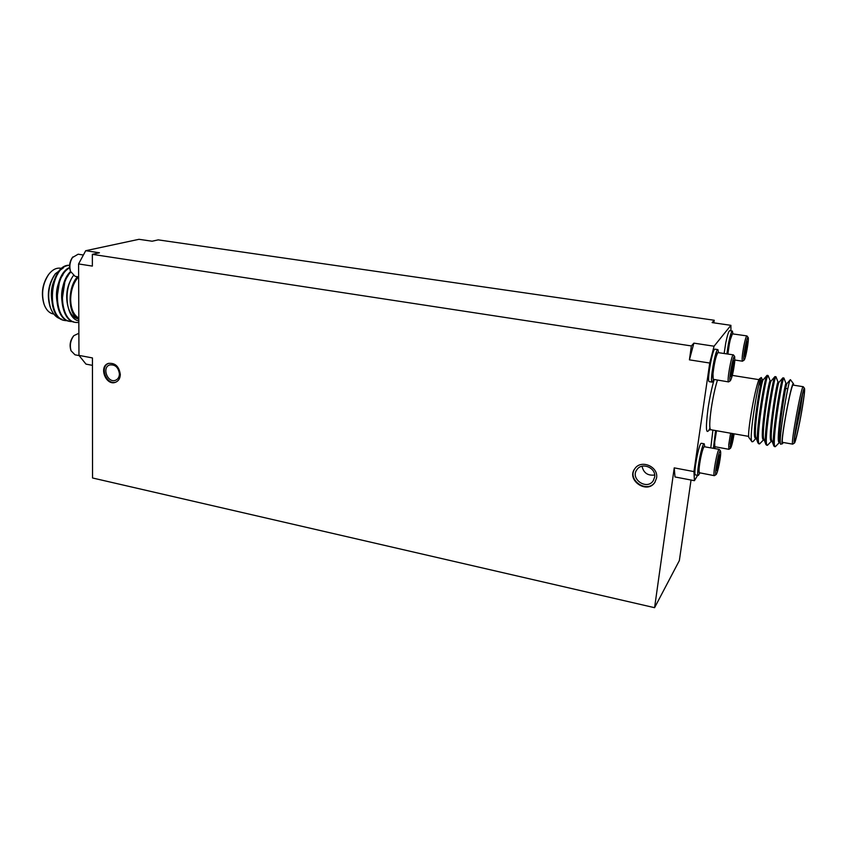 <?xml version="1.0" encoding="UTF-8"?>
<svg xmlns="http://www.w3.org/2000/svg" width="847" height="847" viewBox="0 0 847 847"><rect width="100%" height="100%" fill="white"/><g stroke="black" fill="none" stroke-linecap="round" stroke-linejoin="round"><path stroke-width="1.27" d="M85.706 250.701L99.438 252.787L92.355 254.344L92.365 266.096L78.591 263.936L85.706 250.701L138.993 239.309L152.1 241.215L158.23 239.87L714.222 320.251L712.126 322.601L730.908 325.333L714.063 346.211L709.733 363.035L689.426 359.848L693.873 343.141L714.063 346.211M691.046 480.027L679.358 560.566L654.583 607.691L92.545 477.983L92.439 357.932L78.962 355.38L78.591 263.936M674.233 467.872L693.937 471.599L694.445 480.683L674.995 476.956L674.233 467.872L654.583 607.691M709.733 363.035L693.937 471.599M693.873 343.141L691.374 345.936L689.426 359.848M714.222 320.251L713.841 322.845M92.355 254.344L691.374 345.936M656.573 477.941C658.691 466.739 641.243 459.19 634.975 468.497C625.7 479.804 647.023 494.764 654.869 482.367L656.573 477.941M120.316 374.512C119.088 366.338 115.086 362.643 108.31 363.437C98.284 366.529 106.044 386.391 115.637 382.23C118.601 380.938 120.158 378.355 120.316 374.512M119.427 373.951C118.421 367.302 115.16 364.305 109.655 364.962C101.502 367.471 107.813 383.606 115.605 380.239C118.019 379.191 119.3 377.084 119.427 373.951M108.66 363.331C99.247 366.762 106.616 385.597 115.975 382.092M642.047 466.242C643.54 472.922 647.754 475.855 654.678 475.029M654.646 477.115C656.372 467.989 642.132 461.859 637.06 469.471C629.575 478.661 646.843 490.762 653.238 480.747L654.646 477.115M635.123 468.296C626.304 479.54 647.066 494.108 655.006 482.165M744.545 353.548L745.741 353.728L744.481 354.364M745.731 346.074L747.192 346.296C745.339 348.551 744.862 351.029 745.741 353.728L747.192 346.296L747.467 341.299L746.736 342.23M747.054 341.457L746.281 343.766L747.192 346.296M746.281 343.766L744.809 351.261L744.545 356.238L745.741 353.728M745.212 346.592C743.687 355.073 743.317 359.583 744.111 360.102C745.593 359.573 749.33 338.408 748.113 337.445C747.467 337.265 746.493 340.314 745.212 346.592M748.113 337.445L746.916 335.91C746.154 336.291 745.116 339.7 743.793 346.148C742.205 354.946 741.76 359.954 742.459 361.203L744.111 360.102M746.916 335.91L732.411 333.856C731.564 334.756 730.548 338.133 729.352 343.967L727.88 354.025M727.329 353.94L728.748 343.998L732.411 333.856M732.909 333.845L732.39 331.071C731.385 331.505 730.082 335.603 728.484 343.363L726.864 353.866M732.39 331.071L729.691 330.679C728.664 331.103 727.351 335.2 725.752 342.95L724.143 353.453M731.893 435.951L733.364 436.216L732.623 433.569M730.887 442.886L731.829 443.055C730.982 440.556 731.49 438.28 733.364 436.216L730.993 444.59L732.422 433.537M730.876 443.172L731.829 443.055M733.724 433.759L733.364 436.216M734.127 433.833C732.835 441.711 731.617 446.528 730.485 448.285L730.262 444.093L732.02 433.463M730.485 448.285L728.875 449.312L728.738 444.633L730.601 433.209M730.823 444.357L730.093 446.93M728.875 449.312L714.783 446.697L714.688 442.113L716.52 430.731M715.948 430.636L714.18 441.615L714.783 446.697M713.418 448.296L715.577 430.562M715.217 446.845L714.519 448.497M710.781 447.819L712.92 430.096M694.445 480.683L697.6 475.336M730.919 330.859L730.908 325.333M713.767 379.509L712.158 382.135L709.288 381.669C706.546 382.135 712.581 347.905 715.027 349.165L717.907 349.61L718.531 352.585M704.778 446.729L704.217 443.807L701.411 443.299C699.093 442.007 692.888 475.315 695.525 474.934L698.32 475.463L699.897 472.944M716.594 470.583L718.034 467.396L716.52 468.391M716.636 467.142L718.034 467.396L719.569 459.561C717.642 461.89 717.134 464.505 718.034 467.396M718.034 459.286L719.569 459.561L719.717 454.903L718.33 458.089L716.626 470.625M718.552 457.264L719.569 459.561M719.251 463.997C720.564 456.904 720.977 452.573 720.49 451.006C719.124 448.455 713.905 476.469 716.107 474.574C716.964 473.6 718.012 470.074 719.251 463.997M720.49 451.006L719.262 449.355C717.557 448.328 712.401 476.025 714.36 475.675L716.107 474.574M719.262 449.355L704.185 446.718C703.169 447.809 701.972 451.684 700.596 458.354C699.156 466.168 698.733 470.964 699.347 472.742L714.36 475.675M699.347 472.742L698.796 471.97C697.282 470.678 701.517 447.904 703.402 447.248L704.185 446.718M704.217 443.807C701.93 442.515 695.726 475.855 698.32 475.463M779.505 442.378L775.333 446.697C770.759 448.222 782.437 375.941 783.888 378.006L785.995 383.416M771.638 440.991L767.446 445.3C762.618 446.771 774.253 374.649 775.968 376.756L778.075 382.145M767.573 422.812L765.921 428.984M763.793 439.604L759.59 443.902C754.529 445.342 766.101 373.368 768.081 375.517L770.188 380.896M759.251 424.019L757.769 429.323M757.864 428.084L759.717 419.847M774.899 446.284L773.83 445.924C770.823 440.821 781.23 377.826 782.829 377.9L782.766 381.542M767.011 444.919L765.889 444.453C762.755 438.99 773.004 376.926 774.878 376.661L775.058 379.128M768.24 416.068L766.524 422.992M759.145 443.553L757.97 442.981C754.73 437.168 764.83 376.026 766.969 375.433L767.287 377.222M783.221 442.473L782.533 443.701C779.24 447.332 791.691 379.403 793.512 383.807L793.66 385.184M803.242 386.708L793.163 385.11C791.151 383.109 780.055 443.669 782.66 442.378L792.697 444.146C790.357 445.49 801.506 384.76 803.242 386.708L804.512 388.36C803.125 384.729 791.86 446.041 794.465 443.013C795.471 442.695 799.441 424.961 802.12 408.995C804.142 396.82 804.936 389.938 804.512 388.36M794.465 443.013L792.697 444.146M801.961 409.397C799.293 425.353 795.301 442.833 794.624 441.351C792.94 440.991 802.342 389.821 804.068 389.98C804.724 390.414 804.025 396.883 801.961 409.397M782.533 443.701L780.616 444.241C778.086 441.001 788.345 380.557 790.293 379.731L790.442 379.7M751.871 441.615L749.087 437.751C746.228 436.089 756.572 379.212 759.865 378.514L761.22 377.582M760.511 379.075L760.542 385.449M760.267 386.677L760.161 380.123M762.342 379.647L761.305 377.508C758.88 377.084 748.367 438.767 751.967 441.763L753.078 441.573L756.138 438.068M759.357 414.554L760.362 414.734L758.668 419.996M774.613 435.178L775.566 425.025M794.73 436.808L800.404 409.493L802.533 394.3M780.955 389.969L779.526 391.96M779.939 442.452L779.219 442.325C775.196 443.574 785.01 381.711 785.974 383.405L786.958 383.564M774.338 435.792L773.449 438.037M771.998 441.054L771.31 440.927C767.086 442.134 776.847 380.409 778.044 382.145L779.018 382.304M766.535 434.479L765.413 437.168M764.089 439.657L763.443 439.54C759.007 440.705 768.737 379.117 770.156 380.885L771.109 381.044M758.499 433.865L757.43 436.216M756.212 438.27L755.609 438.164C750.971 439.286 760.648 377.836 762.3 379.636L763.232 379.784M780.616 444.241L779.748 441.965C777.133 437.391 785.963 383.056 786.937 383.585L790.283 379.731M774.454 438.132L773.385 440.218M773.83 445.924L771.786 440.504C769.065 435.633 777.768 382.092 778.986 382.325L782.829 377.9M766.419 437.285L765.381 439.074M765.889 444.453L763.867 439.053C761.04 433.876 769.616 381.139 771.066 381.086L774.878 376.661M758.425 436.343L757.43 437.878M757.97 442.981L755.969 437.603C753.047 432.139 761.495 380.187 763.179 379.848L766.969 375.433M712.158 382.135C709.458 382.611 715.503 348.361 717.907 349.61M717.896 352.585L717.102 353.157C715.207 356.386 713.65 363.088 712.443 373.252L713.174 379.318L713.005 373.749C714.275 363.045 715.906 355.994 717.896 352.585L733.396 354.872L734.688 356.534L734.73 361.69C733.502 371.388 732.052 377.73 730.379 380.737C728.092 382.77 733.216 353.919 734.688 356.534M730.379 380.737L728.589 381.912L713.174 379.318M728.589 381.912C726.546 382.325 731.607 353.877 733.396 354.872M730.696 375.316L731.755 375.263C730.823 372.606 731.385 370.16 733.428 367.926C732.157 365.512 732.38 363.289 734.084 361.267L733.428 367.926L730.866 376.693L731.363 369.334L733.057 361.934L733.746 360.515L734.084 361.267L733.29 361.288M731.66 367.64L733.428 367.926M731.755 375.263L730.707 375.094M92.45 365.353L85.981 364.115L78.962 355.38M78.644 276.916L75.087 276.334L70.439 271.294C68.903 266.392 69.539 261.829 72.323 257.604L78.146 254.206L83.387 255.011M70.767 272.131C69.073 266.678 69.772 261.607 72.874 256.906M69.634 265.302C49.751 263.608 44.097 318.673 64.997 320.515L65.314 320.558M69.623 267.44C52.63 274.714 52.27 320.134 70.068 321.415L70.386 321.468M70.534 271.559C56.887 284.264 59.883 321.214 75.161 322.315L75.478 322.368M69.623 265.418C50.015 265.026 45.145 318.864 65.621 320.621L68.226 320.78M69.655 267.885C53.107 276.027 53.266 320.272 70.693 321.521L73.308 321.68M70.756 272.12C57.49 285.301 60.793 321.309 75.785 322.432L78.824 322.548M63.44 267.79L55.447 273.666C48.618 283.893 46.966 295.285 50.492 307.842L49.973 306.392C46.712 294.894 48.364 284.2 54.928 274.333L55.235 273.93M61.683 268.414L60.465 268.224C56.294 267.684 52.408 269.695 48.798 274.269C42.646 283.565 41.09 293.623 44.129 304.444C46.183 309.96 49.274 313.136 53.382 313.972L53.816 314.057M44.129 304.444L43.853 303.65C40.963 293.358 42.435 283.787 48.29 274.936L48.798 274.269M50.492 307.842C53.054 314.459 56.76 318.207 61.609 319.086M77.511 276.725C66.998 288.086 67.972 315.38 78.813 319.298M78.803 318.091C73.7 315.137 70.979 308.996 70.661 299.669C70.852 290.267 73.467 282.676 78.496 276.884M78.813 320.854C66.659 319.33 62.445 290.447 73.35 275.635M58.242 286.392L57.808 287.885M59.322 282.57L57.035 297.678M64.7 282.834L62.223 299.203M57.765 274.015C51.18 283.554 49.645 294.28 53.149 306.19M63.027 274.682C56.304 284.317 54.737 295.19 58.348 307.292M68.289 275.349C61.439 285.09 59.862 296.101 63.557 308.393M70.693 280.336C62.689 294.385 67.548 317.752 78.443 318.832M78.866 333.284L73.848 335.656C70.492 340.25 69.56 345.29 71.063 350.785L74.991 354.808L79.131 355.592M73.848 335.656L73.255 336.333C70.237 340.462 69.401 344.994 70.756 349.938L71.063 350.785M709.966 428.296C706.038 436.036 705.392 429.514 708.007 408.741C709.691 397.624 711.745 387.905 714.169 379.583M717.441 380.102C715.037 387.81 712.983 397.285 711.258 408.55C709.447 421.615 709.267 428.667 710.707 429.704L708.886 430.16L709.934 428.159M742.459 361.203L734.868 360.028M767.414 415.919L768.42 416.099M760.924 403.67L761.929 403.839M768.991 405.004L769.997 405.173M783.888 378.006L782.893 377.857M775.968 376.756L774.984 376.608M768.081 375.517L767.096 375.359M775.333 446.697L774.349 446.528M767.446 445.3L766.461 445.12M759.59 443.902L758.605 443.733M793.512 383.807L790.452 379.689M759.081 379.668L732.337 375.401M748.759 436.406L710.707 429.704M785.751 388.413L787.826 388.752M773.618 434.807L774.56 436.099M64.997 320.515L65.632 320.621M70.068 321.415L70.703 321.521M75.161 322.315L75.796 322.432"/></g></svg>
